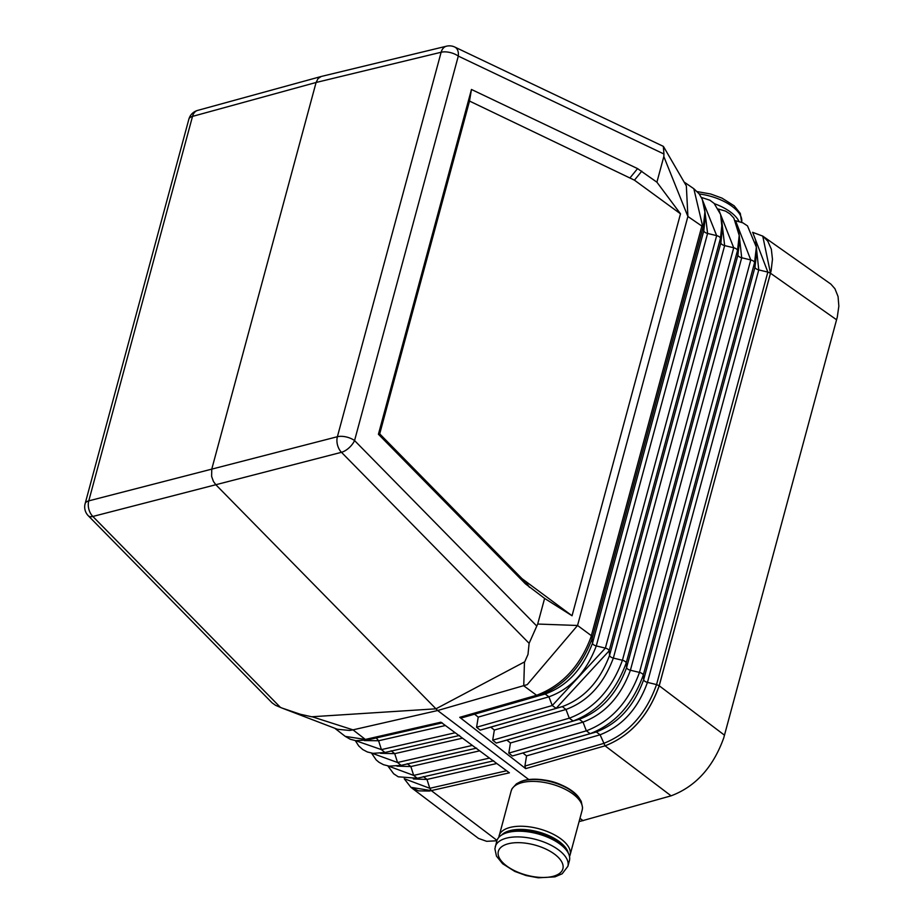 <?xml version="1.0" encoding="UTF-8"?>
<svg xmlns="http://www.w3.org/2000/svg" width="924" height="924" viewBox="0 0 924 924"><rect width="100%" height="100%" fill="white"/><g stroke="black" fill="none" stroke-linecap="round" stroke-linejoin="round"><path stroke-width="1.39" d="M197.644 110.406L321.24 76.473L318.099 78.528L316.089 82.479L441.129 52.252L337.387 436.717A12.532 8.455 75.5 0 0 341.464 452.31A12.532 5.925 135.5 0 0 354.562 440.563A12.532 5.856 15.1 0 0 337.387 436.717L88.773 500.866L192.515 116.389A12.532 5.856 -164.9 0 0 188.854 119.231A12.532 12.532 0 0 1 197.644 110.406A12.532 8.57 74.7 0 0 192.515 116.389L316.089 82.479L211.758 469.138L211.619 476.391L213.444 481.473L215.835 484.73L435.966 708.812L311.677 716.77L300.369 714.264L282.155 708.107L337.433 729.279L349.665 730.457L353.003 729.856L312.127 716.758M280.503 707.472L92.85 516.458A12.532 8.662 75.5 0 1 88.773 500.866A12.532 5.856 -164.9 0 0 85.124 503.696A12.532 12.532 0 0 0 88.277 515.742L272.106 702.864L275.571 705.324L282.155 708.107M404.55 778.805L429.799 788.299L426.98 779.44L496.789 763.501M404.215 778.747L410.914 787.329L431.346 790.644L429.799 788.299L506.606 770.755M671.09 795.83C695.541 786.624 713.085 767.347 723.711 737.999L837.294 317.059L838.853 306.133L838.056 296.523L834.938 288.738L830.872 284.107L762.75 236.094L770.489 273.227L659.182 685.747C648.452 715.8 630.422 735.827 605.07 745.83L600.092 734.776L526.541 755.89L524.901 766.054L525.675 768.618L605.07 745.83L671.09 795.83L579.071 821.644M762.958 236.232L767.775 241.141L771.344 249.203L772.464 259.274L771.101 270.848L659.228 685.758C648.509 715.811 630.468 735.827 605.093 745.841M410.914 787.329L418.526 790.875L429.394 791.036L509.401 772.822L440.898 722.187L365.361 739.443A4.181 2.922 76.6 0 0 367.417 739.962L355.786 740.69L350.254 739.246L345.264 736.393L365.361 739.443L353.003 729.856L437.653 710.521L435.966 708.812L524.74 661.792L527.997 654.423L529.117 643.323L537.687 624.046L544.606 598.406L572.048 615.765L521.968 578.632L379.706 433.864L378.424 434.257L471.459 89.466L637.56 168.607L656.906 182.19L680.503 213.825L634.441 180.168L641.799 171.148M579.972 818.317L583.113 820.697M544.941 694.063L462.554 717.625L459.736 717.324L536.59 695.275C561.908 685.689 580.018 666.343 590.921 637.225L592.099 638.669L703.395 226.195L702.275 224.532L701.859 226.068L687.895 216.47L577.546 625.479L527.234 684.638L437.653 710.521L528.701 779.486M496.869 840.771L486.648 841.314L478.47 838.414L411.088 787.456M567.89 866.296L569.427 860.591A37.607 17.579 -164.9 0 0 559.736 843.924A37.607 17.579 -164.9 0 0 521.76 831.265A37.607 17.579 -164.9 0 0 496.8 840.99L494.894 848.833L496.465 856.109L502.61 863.721L514.784 871.413L526.102 875.536L538.253 877.8L554.943 876.864L562.185 873.781L567.89 866.296A37.607 17.579 -164.9 0 0 558.2 849.63A37.607 17.579 -164.9 0 0 506.456 838.149A37.607 17.579 -164.9 0 0 495.264 846.707M376.23 737.941L378.597 740.759L445.391 725.513M459.551 735.446L384.927 752.494L381.416 749.607L378.597 740.759L364.356 740.563M388.207 765.996L413.675 775.398L417.255 778.262L398.244 776.795L393.659 773.769L387.872 765.938M489.466 758.084L413.675 775.398L410.857 766.55L479.648 750.831M407.265 763.686L410.857 766.55L396.939 766.135M371.852 753.176L397.551 762.496L401.132 765.361L389.189 766.146L383.552 764.714L378.99 762.277L376.16 759.898L371.529 753.118M472.326 745.425L397.551 762.496L394.721 753.649L462.52 738.172M391.141 750.785L394.721 753.649L380.538 753.303M365.846 739.327L367.914 739.847L442.238 722.868M752.794 232.629L767.844 272.095L770.489 273.227L836.601 319.796M524.462 661.977L523.746 685.793L536.59 695.275A4.181 2.772 74.5 0 0 538.634 695.784C563.513 686.474 581.335 667.44 592.099 638.669L592.503 643.231L703.799 230.746L705.128 218.156L704.908 211.942L703.395 226.195L703.799 230.746A4.181 1.952 -164.9 0 0 707.588 233.449L716.666 235.632A4.181 1.952 15.1 0 1 720.454 238.334L720.859 242.897A4.181 1.952 -164.9 0 0 724.647 245.599L733.725 247.782A4.181 1.952 -164.9 0 1 737.514 250.485L737.906 255.059A4.181 1.952 -164.9 0 0 741.706 257.761L750.773 259.944A4.181 1.952 -164.9 0 1 754.561 262.647L754.966 267.209A4.181 1.952 -164.9 0 0 758.754 269.912L767.844 272.095L656.548 684.58L659.228 685.77L724.508 735.204M755.693 241.129L758.754 269.912L647.458 682.386C637.987 708.708 622.199 726.172 600.092 734.776L596.303 731.958L590.136 733.656L586.347 730.838L583.032 722.118L579.244 719.311C601.189 711.006 616.978 693.751 626.611 667.532L737.906 255.059L739.431 241.603L739.212 235.435L737.514 250.485L626.218 662.97L626.611 667.532A4.181 1.952 -164.9 0 0 630.411 670.235L639.477 672.418A4.181 1.952 -164.9 0 1 643.266 675.121C632.582 704.608 614.864 724.116 590.136 733.656L512.381 755.982L596.303 731.958C618.375 723.411 634.164 705.994 643.67 679.694L754.966 267.209L756.583 253.326L756.363 247.158L754.561 262.647L643.266 675.121L643.67 679.694A4.181 1.952 -164.9 0 0 647.458 682.386L656.548 684.58C646.038 714.044 628.332 733.679 603.407 743.508L524.901 766.054M714.448 203.707A37.607 17.579 15.1 0 1 730.283 211.862A37.607 17.579 15.1 0 1 739.004 221.39M663.94 154.008L663.34 146.362L454.816 47.066A12.532 7.958 115.5 0 1 458.292 56.098L663.94 154.008L663.825 156.549L687.895 216.47L686.347 185.909L663.524 146.593M471.459 89.466L469.507 101.062L634.441 180.168M702.275 224.532L693.832 188.727L684.083 182.016M536.07 695.414L538.068 695.945L545.541 693.889M538.634 695.784L462.554 717.625M506.86 740.101L579.244 719.311L496.28 743.058L506.86 740.101L510.441 742.965L508.801 753.106L512.381 755.982M722.048 223.527L720.454 238.334L609.159 650.819L556.133 708.315L552.24 705.532L548.925 696.811L545.137 694.005C566.805 686.197 582.594 669.276 592.503 643.231A4.181 1.952 -164.9 0 0 596.292 645.934L605.37 648.117A4.181 1.952 15.1 0 1 609.159 650.819L609.563 655.382C599.78 681.508 583.991 698.602 562.196 706.652L556.236 708.292M701.385 197.424L709.875 200.208L714.136 203.407L720.581 214.391L722.279 229.88L720.859 242.897L609.563 655.382A4.181 1.952 -164.9 0 0 613.351 658.084L622.429 660.267A4.181 1.952 -164.9 0 1 626.218 662.97C615.384 692.365 597.678 711.711 573.088 720.997L569.288 718.191L565.985 709.47L562.3 706.629L480.168 730.133L490.76 727.165L494.34 730.041L492.7 740.182L496.28 743.058M522.961 753.025L526.541 755.89M459.736 717.324L525.675 768.618M480.168 730.133L476.588 727.257L478.228 717.116L474.647 714.24M469.507 101.062L379.706 433.864M378.424 434.257L525.479 583.887L544.606 598.406M680.503 213.825L572.048 615.765M590.921 637.225L701.859 226.068A4.181 1.952 -164.9 0 1 703.014 227.616M592.492 637.214A4.181 1.952 -164.9 0 0 591.337 635.666L577.546 625.479L537.687 624.046M656.906 182.19L663.825 156.549M321.24 76.473L446.477 46.2A12.532 8.535 76.4 0 0 441.129 52.252A12.532 5.856 15.1 0 1 458.292 56.098L354.562 440.563L536.613 625.883M88.277 515.742A12.532 5.925 -44.5 0 0 92.85 516.458L341.464 452.31L529.117 643.323M431.369 790.655L496.997 840.378M578.193 796.661L578.782 797.412A35.551 16.609 -164.9 0 0 572.522 791.533A35.551 16.609 -164.9 0 0 523.608 780.676A35.551 16.609 -164.9 0 0 520.501 781.681L524.659 780.272C545.968 777.28 563.813 782.744 578.193 796.661A34.662 16.193 -164.9 0 0 524.416 780.353A34.662 16.193 -164.9 0 0 521.39 781.334M578.782 797.412L581.219 801.327L582.559 807.68L582.178 810.129A36.775 17.186 -164.9 0 0 572.707 793.832A36.775 17.186 -164.9 0 0 522.118 782.605A36.775 17.186 -164.9 0 0 511.168 790.967L498.752 837.444M355.659 740.678L381.416 749.607L455.197 732.755M417.255 778.262L493.266 760.902M413.328 778.955L426.98 779.44L423.388 776.576M385.008 752.471L459.009 735.573M401.132 765.361L476.137 748.232M441.915 722.938L368.006 739.824M630.214 177.627L637.56 168.607M582.178 810.129L570.085 854.977A36.775 17.186 -164.9 0 0 560.602 838.68A36.775 17.186 -164.9 0 0 510.013 827.454A36.775 17.186 -164.9 0 0 499.064 835.816M568.248 853.014A35.551 16.609 -164.9 0 0 559.055 841.418A35.551 16.609 -164.9 0 0 510.152 830.572A35.551 16.609 -164.9 0 0 501.64 835.042M563.201 846.754A34.662 16.193 -164.9 0 0 510.545 831.773A34.662 16.193 -164.9 0 0 509.147 832.166M478.228 717.116L548.925 696.811C570.628 688.957 586.417 671.991 596.292 645.934L707.588 233.449L704.284 206.121M476.588 727.257L552.24 705.532L605.37 648.117L716.666 235.632L701.547 197.724M552.945 876.379A33.437 15.627 -164.9 0 0 554.273 853.961A33.437 15.627 -164.9 0 0 508.281 843.762A33.437 15.627 -164.9 0 0 506.953 866.169A33.437 15.627 -164.9 0 0 552.945 876.379M508.801 753.106L586.347 730.838C611.053 721.355 628.759 701.882 639.477 672.418L750.773 259.944L735.666 220.998M510.441 742.965L583.032 722.118C605.001 713.767 620.789 696.465 630.411 670.235L741.706 257.761L738.553 229.452M492.7 740.182L569.288 718.191C593.855 708.951 611.572 689.651 622.429 660.267L733.725 247.782L718.549 209.355M494.34 730.041L565.985 709.47C587.814 701.362 603.603 684.234 613.351 658.084L724.647 245.599L721.401 217.775M562.185 706.664L490.76 727.165M699.237 193.971A37.607 17.579 15.1 0 1 731.82 206.156A37.607 17.579 15.1 0 1 741.637 222.291L740.309 213.421L734.164 205.809L721.99 198.117L710.671 193.994L697.25 191.615M521.968 578.632L525.479 583.887M525.964 582.097L529.464 587.341M345.264 736.393L334.788 728.262M384.938 752.494L373.03 753.349L367.371 751.974L362.786 749.572L358.72 745.934L355.313 740.632M401.051 765.384L476.611 748.128M417.174 778.274L493.67 760.81M762.785 236.117L752.621 232.317M756.363 247.158L747.493 225.895L742.861 222.834L735.504 220.686M739.212 235.435L733.841 218.052L729.914 213.86L725.571 211.111L718.387 209.043M704.908 211.942L702.275 199.318L699.133 193.821L693.832 188.727M188.854 119.231L85.124 503.696M454.816 47.066A12.532 12.532 0 0 0 446.477 46.2M511.168 790.967L512.069 788.646L516.435 783.841L520.501 781.681M569.531 856.536L570.085 854.977"/></g></svg>
